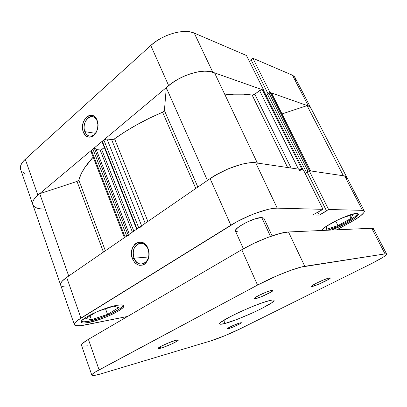 <?xml version="1.0" encoding="UTF-8"?>
<svg xmlns="http://www.w3.org/2000/svg" width="407" height="407" viewBox="0 0 407 407"><rect width="100%" height="100%" fill="white"/><g stroke="black" fill="none" stroke-linecap="round" stroke-linejoin="round"><path stroke-width="0.61" d="M84.91 131.654C87.164 138.197 94.912 137.296 97.207 130.021C95.757 133.781 93.585 135.826 90.68 136.152C88.1 136.157 86.177 134.656 84.91 131.654L95.452 133.328L84.91 131.654C82.316 125.605 86.381 116.346 91.616 116.57C94.068 116.651 95.91 118.127 97.151 121.001L97.044 120.218C102.071 131.939 87.515 144.246 83.374 132.133L84.91 131.654L83.374 132.133L85.241 135.19L86.482 136.243L89.347 137.174L92.358 136.442L93.773 135.47L96.144 132.494L97.604 128.541L97.924 124.221L97.629 122.141L96.194 118.529L93.844 116.122L92.435 115.486L89.428 115.471L87.948 116.081L85.307 118.427L83.41 121.937L82.535 126.078L82.809 130.24L83.374 132.133C78.47 120.813 92.577 108.14 97.044 120.218L97.955 124.969L97.151 121.001C93.167 110.205 80.52 121.515 84.91 131.654M295.355 80.342L295.258 78.185L294.276 76.45L292.435 75.214L252.879 58.247L269.994 92.43L308.379 105.978L292.435 75.214L252.879 58.247L251.043 59.697L267.984 93.635L251.043 59.697L252.879 58.247L269.994 92.43L308.379 105.978L310.134 107.016L311.009 108.542L310.984 110.49M32.825 204.645L32.601 202.915L33.298 200.514L35.073 197.894L37.866 195.172C33.649 198.804 31.965 201.953 32.814 204.624L32.713 202.137L33.888 199.476L36.269 196.617L39.759 193.696C34.193 197.878 31.878 201.521 32.814 204.624C34.03 207.478 37.714 208.974 43.87 209.101L39.957 208.796L36.752 207.997L34.386 206.72M20.645 169.454C19.673 166.443 21.22 163.044 25.28 159.249L37.866 195.172L25.28 159.249L150.778 45.482L168.661 85.623L37.866 195.172L168.661 85.623L173.703 81.863L179.406 78.47L185.516 75.59L191.763 73.357L197.868 71.871L203.561 71.184L208.608 71.317L212.8 72.243L263.726 90.217L246.439 55.479L194.246 33.094L189.993 31.858L184.931 31.456L179.263 31.914L173.234 33.232L167.104 35.353L161.141 38.192L155.622 41.621L150.778 45.482L25.28 159.249L22.604 162.113L20.945 164.916L20.35 167.542L20.65 169.475L32.799 204.573M251.312 60.236L249.511 61.655L251.312 60.236M22.309 171.871L24.735 173.418M246.439 55.479L194.246 33.094L212.8 72.243L263.726 90.217L246.439 55.479M310.719 107.789L294.933 77.366L292.435 75.214L308.379 105.978L310.734 107.814C310.149 106.71 308.928 105.988 307.082 105.642L309.529 106.532L310.862 108.084L311.04 110.205M150.778 45.482L168.661 85.623C181.095 74.873 203.062 68.34 212.8 72.243L194.246 33.094C184.264 28.317 162.642 34.341 150.778 45.482M263.802 218.096L261.747 217.542L263.934 218.289L272.105 235.877M88.863 321.271C84.646 322.074 82.204 322.008 81.522 321.072L82.29 321.606L83.827 321.825L88.863 321.271C101.664 318.956 124.171 308.323 122.97 305.087L122.685 306.084L119.877 308.694L111.167 313.578L99.649 318.249L88.863 321.271M148.046 249.053C143.478 236.742 129.044 246.525 134.066 258.196L132.453 258.791C126.847 245.762 142.943 234.788 148.072 248.565L148.046 249.053C149.99 256.003 148.458 260.902 143.447 263.751C139.372 264.82 136.243 262.968 134.066 258.196C132.148 251.109 133.786 246.21 138.98 243.498C142.882 242.608 145.904 244.459 148.046 249.053L147.1 246.601L144.404 243.579L142.796 242.633L139.357 242.063L136.075 243.259L134.651 244.47L132.489 247.878L131.492 252.152L131.486 254.416L132.453 258.791L134.59 262.418L137.591 264.748L139.28 265.308L142.72 265.089L145.803 263.12L148.036 259.697L148.723 257.595L149.079 253.027L148.072 248.565C150.102 255.321 148.855 260.572 144.337 264.311C139.331 266.636 135.368 264.794 132.453 258.791L134.066 258.196L148.657 256.97L134.066 258.196C138.319 270.492 153.195 261.116 148.046 249.053M356.883 213.441L358.343 213.95C359.981 216.127 343.366 225.916 331.359 230.057L343.976 224.578L353.164 219.302L358.089 215.1L358.409 214.209L358.007 213.644L356.883 213.441L349.669 215.038L338.863 219.419L328.408 224.995L323.54 228.368L321.438 230.499C323.651 225.956 350.727 212.871 356.883 213.441M88.879 322.466L88.482 321.342L88.879 322.466L99.934 319.353L107.947 316.259L118.208 311.157L122.471 308.13L123.555 306.898L123.855 305.927L123.357 305.25L122.049 304.904L117.206 305.27C121.174 304.609 123.377 304.767 123.809 305.738C125.697 308.842 102.238 320.019 88.879 322.466C84.361 323.336 81.832 323.234 81.293 322.166C79.009 319.195 104.36 307.229 117.206 305.27L109.976 307.02L101.496 309.905L93.157 313.461L86.37 317.089L82.229 320.187L81.364 321.377L81.339 322.268L82.143 322.832L83.72 323.051L88.879 322.466M74.369 324.689L60.633 285.002C60.068 283.165 62.088 280.632 66.687 277.396L80.947 318.096L66.687 277.396L210.098 178.612L230.861 225.219L80.947 318.096C76.16 321.113 73.967 323.321 74.374 324.715C75.112 326.144 78.515 326.266 84.58 325.071L127.579 316.453L80.764 325.697L75.585 325.631L74.471 324.913L74.44 323.753L75.534 322.191L77.727 320.284L236.62 221.881L249.598 215.629L256.237 212.998L268.345 209.31L273.285 208.399L277.213 208.155L255.728 162.82L303.363 169.856L323.01 209.335L277.213 208.155L323.01 209.335L312.52 215.059L319.342 215.105L328.591 209.478L362.464 210.353L363.904 210.648L364.387 211.416L363.914 212.612L360.302 216.061L353.749 220.426L336.803 229.813L349.679 222.756C359.671 217.17 364.54 213.258 364.296 211.024L362.464 210.353L328.591 209.478L309.183 170.716L307.107 172.013L326.429 210.719L326.963 210.734L319.342 215.105L312.52 215.059L323.01 209.335L303.363 169.856L255.728 162.82L251.704 162.658L246.718 163.202L240.969 164.453L228.195 168.854L215.608 175.122L210.098 178.612L66.687 277.396L63.609 279.772L61.559 281.929L60.597 283.781L60.638 285.012L60.796 283.196L62.256 281.089L66.784 277.33M236.681 231.848L238.049 231.924L235.516 231.161C233.165 228.322 254.497 217.175 261.747 217.542L255.281 218.803L246.825 222.161L239.408 226.419L236.381 229.004L235.444 230.901M346.484 178.983L346.805 177.528L346.189 176.501L344.637 175.951L309.183 170.716L344.637 175.951L362.464 210.353L344.637 175.951L346.647 177.02C346.245 176.272 345.172 175.885 343.427 175.865M307.27 172.344L305.235 173.616L307.27 172.344M61.966 286.325L64.184 286.935L67.287 287.083M277.213 208.155L255.728 162.82C246.637 161.111 223.886 168.885 210.098 178.612L230.861 225.219C245.365 216.061 268.483 207.626 277.213 208.155M317.811 212.006L319.342 215.105L317.811 212.006M307.107 172.013L309.183 170.716L328.591 209.478L326.429 210.719L307.107 172.013M107.555 314.377L118.635 307.702L113.731 306.135L98.54 311.08L113.731 306.135L118.635 307.702L107.555 314.377L105.525 308.806L107.555 314.377L91.422 319.714L90.049 315.847L91.422 319.714L107.555 314.377M96.149 312.098L85.745 318.493L91.422 319.714L85.745 318.493L96.149 312.098M357.494 213.492C358.419 216.27 338.268 227.371 327.411 230.23L336.569 226.903L346.728 221.957L354.589 216.967L357.193 214.423L357.499 213.492M338.003 225.595L351.139 218.345L349.71 215.547L351.139 218.345L352.747 214.601L342.445 217.811L352.747 214.601L351.139 218.345L338.003 225.595L335.739 221.087L338.003 225.595L326.114 229.375L338.003 225.595M337.998 219.831L327.07 225.926L326.114 229.375L327.07 225.926L337.998 219.831M301.556 169.699L303.108 169.821L263.451 90.12L262.347 89.733L259.574 90.608L298.468 169.134L259.574 90.608L254.792 94.185L252.162 95.101L287.652 167.536L252.162 95.101C244.668 93.814 235.617 93.742 225.01 94.882L233.791 94.19L243.595 94.19L252.722 95.096L254.792 94.185L260.302 90.156L261.803 89.682L263.594 90.242M78.851 180.128L105.352 250.763L78.851 180.128L81.044 174.104L84.753 167.598L93.188 157.138C85.312 165.634 80.53 173.296 78.851 180.128L77.025 181.42L103.444 252.075L77.025 181.42L78.851 180.128M114.555 138.797L147.878 221.469L114.555 138.797L125.295 131.578L137.037 124.644L149.552 118.142L162.591 112.21C144.541 119.933 128.531 128.795 114.555 138.797L113.085 139.489L111.635 139.642L145.213 223.306L111.635 139.642L114.555 138.797M195.808 188.456L162.591 112.21L163.868 111.416L164.413 110.531L166.295 87.739L171.576 83.349L177.818 79.34L184.676 75.941L191.763 73.357L198.662 71.729L204.996 71.139L210.414 71.596L214.647 73.056C205.413 67.236 178.887 75.112 166.295 87.739L207.433 180.449L166.295 87.739L164.413 110.531L197.853 187.047L164.413 110.531L162.591 112.21L195.808 188.456M67.053 287.088L63.833 286.879L61.64 286.146M124.649 237.556L127.101 235.821M136.798 229.146L139.453 227.355M209.936 178.724L220.039 172.685L227.315 169.231L234.707 166.366L241.783 164.245L248.143 162.983L255.835 162.841M299.231 170.681L302.08 169.668L262.347 89.733L302.08 169.668L303.23 169.892M310.582 170.925L271.571 93.101L270.258 92.526L309.432 170.752L310.414 170.899L309.432 170.752L270.258 92.526L268.91 92.954L267.419 94.058L268.91 92.954L308.043 171.245L306.42 172.263L267.419 94.058L306.42 172.263L306.975 172.344L305.164 173.479L306.975 172.344L306.42 172.263L309.061 170.798L308.043 171.245L268.91 92.954L269.999 92.501L271.586 93.127M310.633 171.016L271.316 92.898L310.638 171.037M344.571 175.941L345.67 176.216L346.728 177.208L346.581 178.765M43.87 209.101L39.718 208.76L36.381 207.855M39.759 193.696L77.025 181.42L39.759 193.696L68.707 276.002L39.759 193.696M91.667 151.714L91.137 151.546M90.934 151.318L91.427 150.31L93.239 148.855L95.95 148.774L129.35 234.234L95.95 148.774L94.455 148.58L128.18 235.037L94.455 148.58L92.903 149.079L91.427 150.31L125.122 237.144L126.735 236.035L92.903 149.079L126.735 236.035L128.342 235.46M96.276 149.613L100.992 150.015L104.324 147.487L101.735 149.628L133.837 231.145L101.735 149.628L100.208 150.117L96.276 149.613M136.716 229.36L137.042 228.932L102.31 141.198L102.045 141.728L104.523 139.469L106.965 138.935L111.635 139.642L106.965 138.935L103.826 139.927L138.706 227.788L137.042 228.932L102.31 141.198L103.826 139.927L138.706 227.788L141.951 226.633M266.244 95.569L267.653 94.531L266.244 95.569M282 113.904L307.082 105.642L343.376 175.763L307.082 105.642L282 113.904M257.382 163.065L214.647 73.056L257.382 163.065M207.463 180.515C221.657 169.353 249.125 159.971 257.443 163.197M60.633 285.002C60.027 282.86 62.729 279.879 68.732 276.063M141.616 225.783L106.965 138.935L141.616 225.783M132.423 232.117L100.208 150.117L132.423 232.117M124.506 237.947L125.122 237.144L91.427 150.31L90.929 151.307L124.389 237.647M254.792 94.185L291.102 168.045L254.792 94.185M270.507 236.436L261.747 217.542L270.507 236.436M160.673 348.183L160.144 346.805L160.673 348.183L165.71 346.459L171.51 344.032L177.254 341.051L178.215 339.957L175.773 340.313L178.291 340.028C179.049 340.812 166.56 346.586 160.673 348.183C159 348.651 158.094 348.763 157.957 348.519C157.082 347.787 170.034 341.809 175.773 340.313L168.676 342.826L161.228 346.22L157.952 348.433L158.598 348.636L160.673 348.183M312.545 286.386L312.184 285.622L312.545 286.386L319.77 283.755L329.044 279.095L330.316 277.915L329.375 277.92L330.321 277.925C331.181 278.678 316.626 285.592 312.545 286.386L311.482 286.406C310.465 285.729 325.473 278.597 329.375 277.92L323.875 279.807L316.575 283.119L311.894 285.846L311.513 286.442L312.545 286.386M228.352 328.754L228.047 328.037L228.352 328.754L233.008 327.07L240.237 323.636L241.366 322.726L240.069 322.858L241.361 322.71C241.931 323.194 232.117 327.747 228.352 328.754L226.969 328.927L228.352 328.754M255.749 298.616L255.26 297.512L255.749 298.616L261.609 296.642L271.22 291.972L272.975 290.501L271.571 290.369L272.965 290.384C273.85 291.285 260.444 297.685 255.749 298.616L254.212 298.636C253.195 297.797 267.033 291.193 271.571 290.369L265.644 292.348L258.46 295.635L254.39 298.229L254.375 298.743L255.749 298.616M269.948 300.488C272.441 299.908 273.799 299.852 274.033 300.31C275.992 302.65 239.377 319.841 225.03 323.453L223.723 320.345L225.03 323.453L237.189 319.342L252.223 313.039L261.625 308.542L271.627 302.854L274.043 300.59L273.723 300.086L272.349 300.045L269.948 300.488L262.408 302.772L252.228 306.619L241.112 311.401L230.983 316.29L221.23 322.044L219.943 323.229L219.719 323.967L220.538 324.247L225.03 323.453C221.79 324.313 220.014 324.476 219.704 323.936C216.697 322.074 256.873 303.235 269.948 300.488M372.98 230.103L373.534 229.044L373.127 228.419L371.744 228.261L288.497 231.965L279.706 233.542L267.562 237.515L254.121 243.244L241.773 249.71L88.395 339.352L82.83 343.213L81.665 344.617L81.553 345.446C81.222 344.281 83.506 342.251 88.395 339.352L241.773 249.71L257.529 285.073L277.101 275.727L290.339 270.482L300.987 267.114L385.027 253.902L386.324 253.861L386.63 254.283L384.356 256.39L381.903 257.967L370.66 264.036L240.542 328.637L224.918 335.673L210.948 340.832L101.633 373.651L94.907 375.34L91.901 375.285L92.033 374.562L93.3 373.387L95.681 371.805L257.529 285.073L99.094 369.871L88.395 339.352L99.094 369.871C94.053 372.598 91.636 374.369 91.84 375.178C92.353 375.951 95.62 375.442 101.633 373.651L210.948 340.832C217.806 338.802 231.497 333.15 240.542 328.637L370.66 264.036C381.1 258.791 386.421 255.464 386.619 254.044L373.473 228.714L371.744 228.261L385.027 253.902L304.777 266.31L288.497 231.965L371.744 228.261L385.027 253.902L386.619 254.044M82.692 346.133L87.79 345.833M240.069 322.858L232.524 325.778L226.969 328.932C226.328 328.474 236.391 323.809 240.069 322.858M304.777 266.31L288.497 231.965C279.97 232.082 256.654 240.873 241.773 249.71L257.529 285.073C272.97 276.709 296.555 267.394 304.777 266.31M95.213 117.252L91.616 116.57M141.997 243.33L138.98 243.498M364.285 211.009L346.647 177.02M32.814 204.624L60.618 284.966M346.637 176.999L310.734 107.814M136.655 229.202L102.045 141.728M243.386 248.789L235.505 231.14M91.834 375.162L81.548 345.441"/></g></svg>
